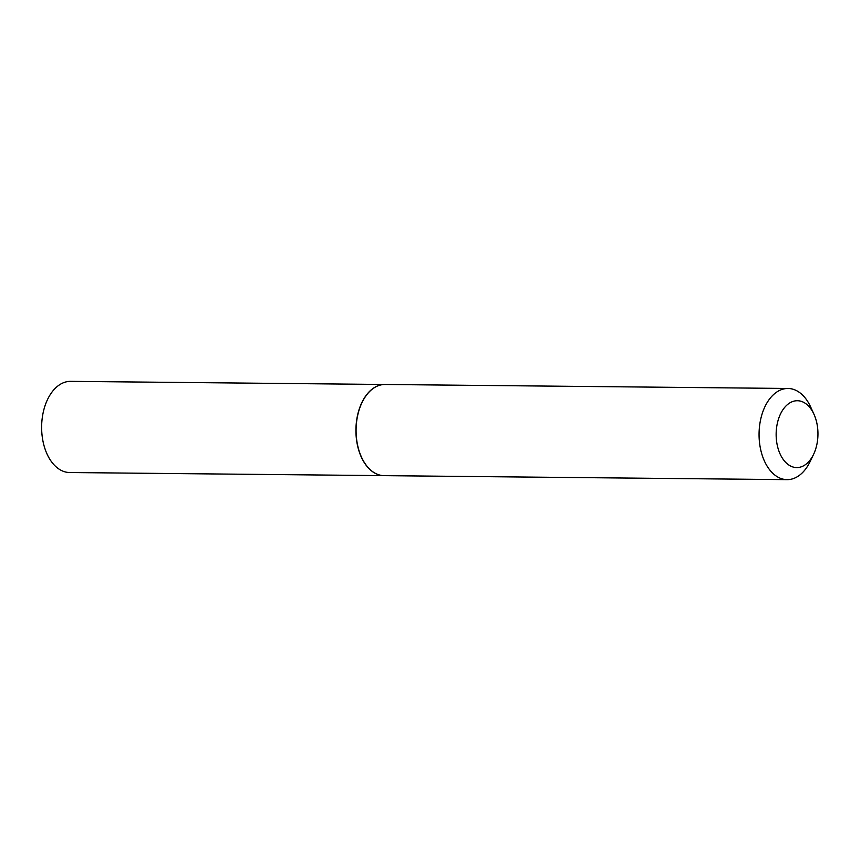 <?xml version="1.0" encoding="UTF-8"?>
<svg xmlns="http://www.w3.org/2000/svg" width="861" height="861" viewBox="0 0 861 861"><rect width="100%" height="100%" fill="white"/><g stroke="black" fill="none" stroke-linecap="round" stroke-linejoin="round"><path stroke-width="1.29" d="M384.953 384.48A45.59 28.499 90.6 0 0 384.878 384.48L70.591 381.358A45.59 28.499 90.6 0 0 43.061 413.119A45.59 28.499 90.6 0 0 53.576 464.305A45.59 28.499 90.6 0 0 69.687 472.528L383.974 475.638A45.59 28.499 90.6 0 0 384.049 475.638M384.878 384.48A45.59 28.499 90.6 0 0 357.347 416.24A45.59 28.499 90.6 0 0 367.873 467.415A45.59 28.499 90.6 0 0 383.974 475.638M780.034 415.002A33.428 20.901 90.6 0 0 784.586 461.184A33.428 20.901 90.6 0 0 813.591 454.328A33.428 20.901 90.6 0 0 814.065 453.306A33.428 20.901 90.6 0 0 813.989 414.313A33.428 20.901 90.6 0 0 780.034 415.002M813.989 414.313L810.664 407.005A45.59 28.499 90.6 0 0 788.009 388.472A45.59 28.499 90.6 0 0 764.364 407.942A45.59 28.499 90.6 0 0 762.114 454.995A45.59 28.499 90.6 0 0 787.105 479.642A45.59 28.499 90.6 0 0 810.126 461.561L813.591 454.328M788.009 388.472L385.028 384.48A45.59 28.499 90.6 0 0 362.018 402.561A45.59 28.499 90.6 0 0 361.372 403.949A45.59 28.499 90.6 0 0 361.469 457.116A45.59 28.499 90.6 0 0 384.124 475.649L787.105 479.642M361.986 402.614A45.385 28.381 90.6 0 0 361.964 402.668A45.385 28.381 90.6 0 0 361.319 404.057A45.385 28.381 90.6 0 0 361.426 456.997A45.385 28.381 90.6 0 0 361.448 457.051"/></g></svg>
